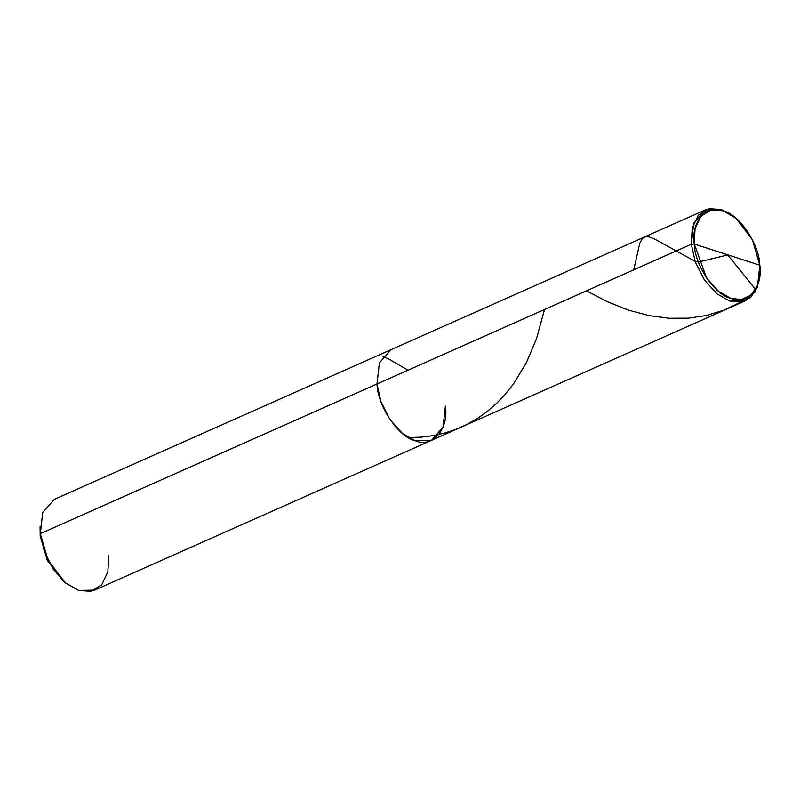 <?xml version="1.0" encoding="UTF-8"?>
<svg xmlns="http://www.w3.org/2000/svg" width="800" height="800" viewBox="0 0 800 800"><rect width="100%" height="100%" fill="white"/><g stroke="black" fill="none" stroke-linecap="round" stroke-linejoin="round"><path stroke-width="1.2" d="M759.8 265.21C763.24 287.36 747.4 305.63 731.01 298.43C714.97 295.15 694.75 265.22 694.24 244.02L759.8 265.21C759.29 244 739.07 214.08 723.03 210.79C706.64 203.59 690.8 221.87 694.24 244.02L706.66 278.11L718.66 291.45L731.01 298.43L741.44 299.49L750.94 295.17L757.48 285.49L760 272.45L759.8 265.21L694.24 244.02L695.07 228.63L701.02 216.14L711.25 209.97L723.03 210.79L735.87 218.17L752.44 239.84L759.8 265.21M760 272.45L757.32 287.49L750.49 297.59L740.58 302.11L729.69 301L716.81 293.72L704.29 279.79L695.26 261.83L691.33 244.22L694.24 244.02L691.33 244.22L695.26 261.83L704.29 279.79L716.81 293.72L729.69 301L745.7 300.65L757.36 287.39L759.73 266.33M108.73 555.78L107.86 571.83L101.65 584.87L90.99 591.31L78.69 590.45L65.29 582.75L48 560.14L40.32 533.67L44.26 551.28L53.28 569.24L65.81 583.17L78.69 590.45L94.7 590.1L431.37 440.4L415.36 440.76L402.48 433.48L389.96 419.55L380.93 401.58L377 383.98L691.33 244.22L693.7 223.16L705.36 209.9L721.37 209.55L734.77 217.26L721.37 209.55L709.07 208.69L698.4 215.13L692.19 228.17L691.33 244.22L377 383.98L380.93 401.58L389.96 419.55L402.48 433.48L415.36 440.76L431.37 440.4L443.03 427.15L445.4 406.09C448.99 429.2 432.47 448.27 415.36 440.76C398.63 437.33 377.53 406.11 377 383.98L379.37 362.92L391.03 349.66L379.37 362.92L377 383.98C377.53 406.11 398.63 437.33 415.36 440.76C432.47 448.27 448.99 429.2 445.4 406.09M40.07 527.59L40.19 535.92L47.23 560.18L63.08 580.9L65.29 582.75M705.36 209.9L54.35 499.35L42.7 512.61L40.32 533.67L377 383.98L40.32 533.67L40.19 535.92L40.11 526.11L40.19 535.92L47.61 560.93L64.17 581.78M727.19 254.32L755.6 289.43L754.73 292.64M740.77 302.08L723.89 310.19L706.36 315.5L688.22 318.18L668.88 318.25L648.88 315.57L628 309.97L607.42 301.75L586.47 290.84M544.5 309.5L536.52 338.64L526.52 362.44L513.46 384L504.78 394.89L496.57 403.43L486.76 411.87L477.05 418.69L466.73 424.54L455.88 429.34L444.61 433.05L433.04 435.65L421.27 437.15L408.35 437.57M727.19 255.08L698.41 262L695.09 261.34L654.99 239.23L649.45 236.98L645.74 236.64L642.36 238.49L639.75 243.31L633.74 269.82M407.99 370.2L389.61 359.49L382.89 356.37M431.37 440.4L745.7 300.65M734.76 217.25L735.87 218.17"/></g></svg>
